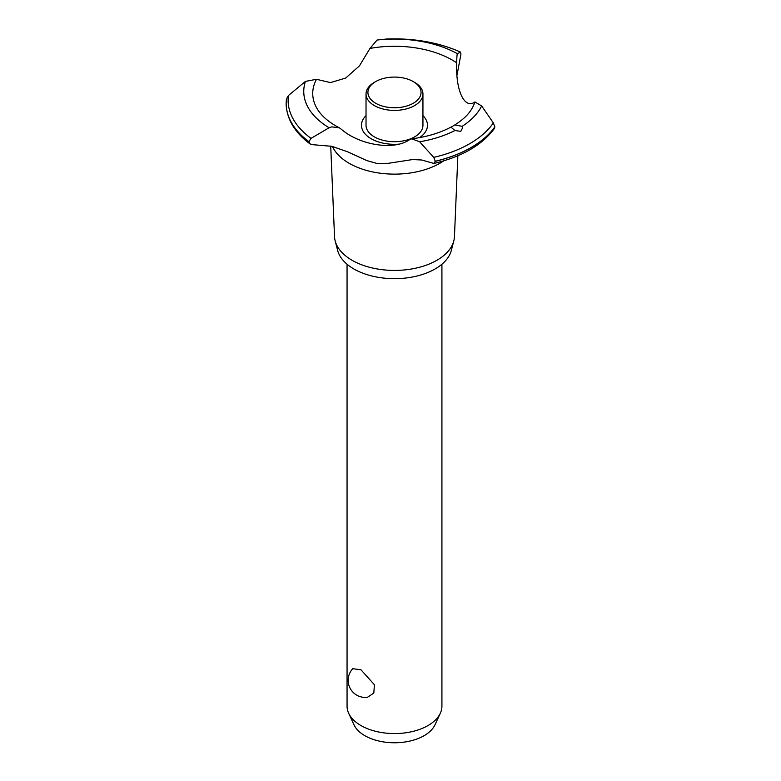 <?xml version="1.0" encoding="UTF-8"?>
<svg xmlns="http://www.w3.org/2000/svg" width="781" height="781" viewBox="0 0 781 781"><rect width="100%" height="100%" fill="white"/><g stroke="black" fill="none" stroke-linecap="round" stroke-linejoin="round"><path stroke-width="1.17" d="M347.057 264.232L347.057 706.18A47.436 27.384 0 0 0 348.648 713.229A47.436 27.384 0 0 0 360.949 725.549A47.436 27.384 0 0 0 406.794 732.627A47.436 27.384 0 0 0 440.318 713.229A47.436 27.384 0 0 0 441.919 706.18L441.919 264.232M352.748 668.692L360.949 669.776L374.421 684.742L373.806 693.089L367.519 697.257A17.075 17.075 0 0 1 352.748 668.692M440.318 713.229L434.978 724.807A41.91 24.191 180 0 1 405.359 741.94A41.91 24.191 180 0 1 364.854 735.682A41.91 24.191 180 0 1 353.988 724.807L348.648 713.229M457.851 155.751L454.454 236.633A59.981 34.628 180 0 1 453.8 240.939L451.33 250.408A57.491 33.192 180 0 1 412.466 277.001A57.491 33.192 180 0 1 353.832 268.947A57.491 33.192 180 0 1 337.636 250.408L335.176 240.939A59.981 34.628 180 0 1 334.522 236.633L330.714 146.057M453.8 240.939A59.981 34.628 180 0 1 413.247 268.684A59.981 34.628 180 0 1 352.075 260.278A59.981 34.628 180 0 1 335.176 240.939M443.686 160.847A64.13 37.019 180 0 1 439.83 163.288A64.13 37.019 180 0 1 349.136 163.288A64.13 37.019 180 0 1 332.442 146.457M457.149 54.504L457.383 53.694L460.439 52.102L460.966 53.987L457.061 74.976M331.827 146.311L313.591 144.758L310.116 143.977L308.944 141.683L311.033 138.364L329.104 127.762L331.827 126.864L339.462 127.869L341.502 129.402C360.012 145.305 393.858 150.528 409.205 139.887L411.724 138.803L419.622 141.771L433.728 157.362L435.271 161.247L433.885 163.444L421.711 159.998L412.593 159.549L388.323 163.317L376.842 163.414L366.894 160.613L347.457 151.729L331.827 146.311M386.283 39.05L377.077 40.036L369.96 48.432L359.426 65.887L345.671 78.071L330.48 82.591L316.5 79.301L305.439 81.39L288.433 95.516L286.393 99.099M398.535 144.173A32.997 19.047 180 0 1 371.151 138.735A32.997 19.047 180 0 1 366.025 115.617M369.96 48.432A81.751 47.202 180 0 1 452.297 60.078A81.751 47.202 180 0 1 456.748 62.861C456.797 56.017 457.1 53.128 457.666 54.221M339.462 127.869L335.81 125.887C327.063 120.752 320.835 115.032 317.125 108.725A81.751 47.202 180 0 1 316.5 79.301M419.622 141.771A90.733 52.386 180 0 0 454.942 130.505L451.047 127.235L454.806 124.911L462.137 126.346L462.43 128.182L460.761 131.393L454.942 130.495M433.885 163.444C461.922 156.796 482.111 145.11 494.451 128.387L494.851 126.854L493.358 122.939L481.662 105.952L474.907 101.95A81.751 47.202 180 0 1 471.841 108.725C468.385 114.602 462.713 120.001 454.806 124.911M474.907 101.95C464.5 109.74 455.43 90.176 456.748 62.861L456.739 63.778M422.941 115.617A32.997 19.047 180 0 1 419.622 137.602M460.439 52.102L460.565 52.112C438.522 42.359 413.754 38.005 386.253 39.05A106.372 61.416 180 0 1 460.439 52.102M414.613 82.356L413.266 81.575L414.613 82.356A28.458 16.43 180 0 1 422.941 93.974L422.941 125.263A28.458 16.43 180 0 1 405.378 140.443A28.458 16.43 180 0 1 374.363 136.88A28.458 16.43 180 0 1 366.025 125.263L366.025 93.974A28.458 16.43 180 0 1 374.363 82.356L375.7 81.575A26.564 15.337 0 0 0 375.7 103.268A26.564 15.337 0 0 0 413.266 103.268A26.564 15.337 0 0 0 413.266 81.575A26.564 15.337 0 0 0 375.7 81.575M422.941 93.974A28.458 16.43 180 0 1 405.378 109.155A28.458 16.43 180 0 1 374.363 105.591A28.458 16.43 180 0 1 366.025 93.974M494.851 126.854A108.334 62.548 180 0 1 471.089 147.531A108.334 62.548 180 0 1 435.271 161.247M494.851 126.922A108.334 62.548 180 0 1 471.089 147.599A108.334 62.548 180 0 1 435.271 161.316M493.358 122.939A106.372 61.416 180 0 1 469.703 143.704A106.372 61.416 180 0 1 433.728 157.362M481.662 105.952A90.733 52.386 180 0 1 462.137 126.346M308.944 141.751A108.334 62.548 180 0 1 286.149 103.512A108.334 62.548 180 0 1 286.149 103.365A108.334 62.548 180 0 1 286.149 103.336M308.944 141.683A108.334 62.548 180 0 1 286.149 103.307A108.334 62.548 180 0 1 286.158 102.936L286.422 98.777M311.033 138.364A106.372 61.416 180 0 1 288.433 95.516M329.104 127.762A90.733 52.386 180 0 1 305.439 81.39M377.077 40.036A90.733 52.386 180 0 1 457.383 53.694M451.291 126.932C440.123 132.936 426.934 136.89 411.724 138.803M310.116 143.977C294.593 132.467 286.607 118.976 286.149 103.512"/></g></svg>
